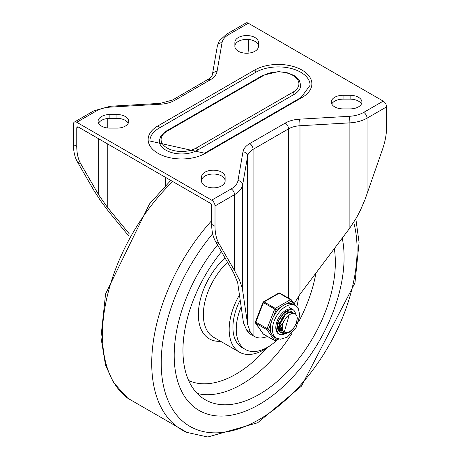 <?xml version="1.0" encoding="UTF-8"?>
<svg xmlns="http://www.w3.org/2000/svg" width="460" height="460" viewBox="0 0 460 460"><rect width="100%" height="100%" fill="white"/><g stroke="black" fill="none" stroke-linecap="round" stroke-linejoin="round"><path stroke-width="0.69" d="M234.876 46.195A11.776 6.802 180 0 1 246.658 39.393A11.776 6.802 180 0 1 258.434 46.195M258.434 42.349A11.776 6.802 0 0 0 246.658 35.546A11.776 6.802 0 0 0 234.876 42.349L234.876 46.431A11.776 6.802 0 0 0 246.658 53.228A11.776 6.802 0 0 0 258.434 46.431L258.434 42.349M116.943 128.116A11.776 6.802 0 0 0 128.72 121.319A11.776 6.802 0 0 0 116.943 114.517L109.877 114.517A11.776 6.802 0 0 0 98.101 121.319A11.776 6.802 0 0 0 109.877 128.116L116.943 128.116M98.578 123.24A11.776 6.802 180 0 1 109.877 118.364L116.943 118.364A11.776 6.802 180 0 1 128.242 123.24M128.495 235.646L108.75 211.669L100.832 201.129L93.955 190.515L77.475 161.977L80.805 163.904L98.659 194.85L107.249 207.126L129.409 234.013M210.255 79.827A23.552 13.599 0 0 0 217.034 71.564L222.025 42.763A23.552 13.599 180 0 1 228.804 34.5L248.319 23.236A4.709 2.72 -120 0 0 245.968 23L226.452 34.264L219.282 40.9L217.384 45.804L212.393 74.612L212.117 75.503L209.582 78.476L172.442 100.067A4.709 2.72 -120 0 1 174.794 100.303L210.255 79.827A4.709 2.72 -120 0 0 207.897 79.597M267.433 336.461A32.976 19.038 -60 0 1 254.317 336.433A32.976 19.038 -60 0 1 253.08 335.599L250.407 332.339L247.652 324.484L247.652 155.952L242.661 184.759A28.267 16.318 180 0 1 234.525 194.672L215.01 205.942L215.01 226.274A54.176 31.28 120 0 0 219.052 243.714L215.717 241.793A54.176 31.28 120 0 1 211.68 224.353L211.68 205.942A2.357 1.363 60 0 0 210.013 203.055L78.43 127.087A2.357 1.363 -120 0 0 77.257 126.971A2.357 1.363 -120 0 0 76.768 128.047L76.768 146.464L73.433 144.538L73.433 124.2A4.709 2.72 60 0 1 74.411 122.044A4.709 2.72 60 0 1 76.768 122.279L96.284 111.015A23.552 13.599 180 0 1 110.595 107.099L160.482 104.219A23.552 13.599 0 0 0 174.794 100.303M361.422 104.006A11.776 6.802 0 0 0 350.123 99.13L343.056 99.13A11.776 6.802 0 0 0 331.758 104.006M350.123 95.283A11.776 6.802 180 0 1 361.899 102.085A11.776 6.802 180 0 1 350.123 108.888L343.056 108.888A11.776 6.802 180 0 1 331.28 102.085A11.776 6.802 180 0 1 343.056 95.283L350.123 95.283L350.123 99.13M201.566 176.973A11.776 6.802 180 0 1 213.342 170.177A11.776 6.802 180 0 1 225.124 176.973L225.124 181.056A11.776 6.802 180 0 1 213.342 187.852A11.776 6.802 180 0 1 201.566 181.056L201.566 176.973M225.124 180.82A11.776 6.802 0 0 0 213.342 174.024A11.776 6.802 0 0 0 201.566 180.82M248.319 23.236L383.232 101.125A4.709 2.72 60 0 1 386.567 106.892L386.567 127.23A54.176 31.28 -60 0 1 382.524 149.333L364.998 199.623L360.404 210.26L356.609 217.557L349.876 227.976L299.983 294.273L294.118 303.778M247.652 324.484L242.253 287.822L239.459 280.082L234.525 270.543L234.525 194.672A4.709 2.72 -120 0 0 231.196 188.905A23.552 13.599 0 0 0 237.975 180.642L242.966 151.834A23.552 13.599 180 0 1 249.745 143.572L285.206 123.102A4.709 2.72 60 0 1 288.535 128.869L253.08 149.345L253.08 335.599M215.01 205.942A4.709 2.72 -120 0 0 211.68 200.169L76.768 122.279M215.717 241.793L233.571 272.74L237.642 282.411L243.466 322.822L246.727 330.217A32.976 19.038 120 0 0 250.987 334.506L254.317 336.433M301.15 97.428L204.55 153.203L149.897 141.03A31.797 18.36 0 0 1 159.212 128.047L255.817 72.277A31.797 18.36 0 0 1 290.473 68.298A31.797 18.36 0 0 1 310.103 85.255L301.15 97.428A1.765 1.018 60 0 1 302.036 97.52A33.563 19.378 0 0 0 302.036 70.11A33.563 19.378 0 0 0 254.57 70.11A1.765 1.018 60 0 1 255.817 72.277M292.876 92.23L196.27 148.005A20.608 11.897 180 0 1 167.124 148.005A20.608 11.897 180 0 1 167.124 131.175A1.765 1.018 60 0 0 166.244 131.088L160.528 136.534L159.321 141.03A22.379 12.92 180 0 0 173.132 152.967A22.379 12.92 180 0 0 197.524 150.167L294.124 94.392A22.379 12.92 180 0 0 300.679 85.255L299.471 80.759L297.453 78.114L294.072 75.498L287.931 72.893L278.386 71.593L262.844 75.313A1.765 1.018 60 0 1 263.729 75.4A20.608 11.897 180 0 1 292.876 75.4A20.608 11.897 180 0 1 292.876 92.23A1.765 1.018 60 0 1 294.124 94.392M250.407 332.339L250.056 332.137A32.976 19.038 -60 0 1 249.837 331.758L246.727 330.217M219.052 243.714L234.525 270.543M248.015 53.182A54.176 31.28 120 0 0 248.319 47.414L248.319 39.462M76.768 146.464A54.176 31.28 120 0 0 80.805 163.904M73.433 144.538A54.176 31.28 120 0 0 77.475 161.977M259.147 404.518A120.129 69.356 120 0 0 342.246 238.113A120.129 69.356 -60 0 1 259.147 404.518A120.129 69.356 -60 0 1 199.082 410.464A120.129 69.356 120 0 0 259.147 404.518M217.534 244.944A120.129 69.356 120 0 0 199.082 410.464A120.129 69.356 -60 0 1 217.534 244.944M334.322 248.641A107.761 62.215 -60 0 1 259.147 394.421A107.761 62.215 -60 0 1 205.269 399.757A107.761 62.215 -60 0 1 221.45 251.729M270.284 345.535A49.467 28.56 -60 0 1 264.143 349.703A49.467 28.56 -60 0 1 239.413 352.153A49.467 28.56 -60 0 1 239.453 294.969M298.626 296.159A49.467 28.56 -60 0 1 298.58 296.522M277.127 339.963A44.166 25.501 -60 0 1 267.473 347.3A44.166 25.501 -60 0 1 245.393 349.485L242.064 347.565A44.166 25.501 -60 0 1 240.183 300.029M245.393 349.485A44.166 25.501 -60 0 1 241.178 306.964M298.603 296.2A44.166 25.501 -60 0 1 296.803 306.699M278.49 323.374L279.939 321.891M281.767 319.412L282.498 318.159M280.284 325.916L279.887 326.203M279.283 326.606L277.943 327.33M281.94 327.945L280.445 328.773M280.151 328.9L279.783 329.044M279.375 329.182L277.92 329.486M282.653 330.337L281.894 330.619M281.877 330.625L280.358 330.935M280.105 330.959L278.731 330.861M278.587 330.688L279.996 330.728M280.249 330.7L281.52 330.412M281.601 330.389L282.498 330.038M284.378 332.068L281.233 332.304M281.02 332.252L279.864 331.786L278.191 330.125M290.519 311.167L291.174 311.788M278.812 331.079L279.864 331.786M279.691 331.677L280.87 332.091M281.089 332.131L284.021 331.855M286.304 332.488L287.902 332.35L290.133 331.361L293.618 328.112L296.269 323.414L297.309 318.372L296.378 323.288L293.63 328.279L289.679 332.114L285.453 333.816L281.928 332.942L279.921 329.688L279.87 324.806L281.738 319.476L285.027 314.956L288.88 312.334L292.307 312.214L293.67 313.231M293.463 313.225L292.525 312.311M292.405 312.236L288.65 312.075L284.797 314.617L281.474 319.085L279.542 324.409L279.519 329.325L282.037 333.04M282.175 333.115L284.947 333.621L289.8 331.556M289.282 314.634L284.268 332.005M293.698 313.237A11.603 6.699 -60 0 1 294.929 313.691L293.192 313.225L291.22 313.639L287.034 316.509L283.728 321.339L282.716 324.202L282.377 326.887A9.585 5.537 120 0 0 284.332 332.045A9.585 5.537 120 0 0 286.315 332.488M285.982 313.582L279.381 325.392M279.645 327.606L281.692 330.516L283.279 331.223M281.94 330.648L283.084 330.999M279.985 324.231L282.187 330.803M287.534 311.748L287.126 311.558M277.478 327.106L279.266 329.113M279.456 329.216L277.501 325.801M279.847 329.372L280.583 329.55M280.893 329.59L282.279 329.504M279.864 329.458L280.784 329.785M281.077 329.837L282.411 329.843M277.558 327.997L278.087 328.112M278.392 328.147L279.329 328.129M280.157 327.974L281.888 327.296M277.575 328.112L278.283 328.342M278.576 328.394L279.364 328.44M280.272 328.342L281.922 327.802M277.662 326.531L279.329 325.881M279.875 325.577L282.365 323.587M277.777 326.899L279.295 326.422M279.881 326.134L282.13 324.565M277.771 323.892L279.864 322.149M277.644 324.553L279.634 323.121M280.542 322.236L284.291 315.738M279.933 318.377L280.341 317.705M294.929 313.691A11.603 6.699 -60 0 1 297.309 318.372M287.126 332.482A14.133 8.159 -60 0 1 285.436 333.558A14.133 8.159 -60 0 0 287.126 332.482M284.849 333.851A14.133 8.159 -60 0 1 278.731 334.058A14.133 8.159 -60 0 1 278.731 317.733A14.133 8.159 -60 0 1 292.865 309.574A14.133 8.159 -60 0 1 295.653 314.232A14.133 8.159 -60 0 0 292.865 309.574L290.892 309.12L284.849 311.88L277.857 321.862L276.569 329.923L278.731 334.058A14.133 8.159 -60 0 0 284.849 333.851M293.25 313.225A11.776 6.802 120 0 0 292.658 312.403M292.612 312.357A11.776 6.802 120 0 0 291.686 311.615A11.776 6.802 120 0 0 279.91 318.418A11.776 6.802 120 0 0 279.91 332.016A11.776 6.802 120 0 0 281.279 332.505M281.445 332.528A11.776 6.802 120 0 0 284.424 332.091M278.553 330.642A11.776 6.802 120 0 0 279.904 330.522A11.776 6.802 -60 0 1 278.553 330.642M280.157 330.464A11.776 6.802 120 0 0 281.158 330.142A11.776 6.802 -60 0 1 280.157 330.464M281.296 330.09A11.776 6.802 120 0 0 281.75 329.883A11.776 6.802 -60 0 1 281.296 330.09M295.216 305.497A18.843 10.879 120 0 0 276.782 315.692A18.843 10.879 120 0 0 275.609 337.617A18.843 10.879 120 0 0 276.374 338.134L280.617 339.221L287.27 337.145L296.01 327.876L299.811 315.324L298.31 308.677L295.216 305.497L293.135 304.296A18.843 10.879 120 0 0 286.062 304.112L291.289 301.099A1.179 0.931 -35.1 0 0 291.174 299.719A1.179 0.678 -60 0 0 291.042 299.598A1.179 0.678 -60 0 0 290.455 299.655A1.179 0.678 60 0 1 291.289 301.099L293.808 304.681M273.527 316.578L276.144 309.839A1.179 0.678 -120 0 0 275.31 308.395L264.069 301.909A1.179 0.678 -120 0 0 263.476 301.846A1.179 1.179 0 0 0 262.97 302.444L276.144 309.839L281.37 306.826A18.843 10.879 120 0 0 273.527 316.578A18.843 10.879 120 0 0 271.181 322.621A18.843 10.879 120 0 0 271.181 333.074A18.843 10.879 120 0 0 273.527 336.415A18.843 10.879 120 0 0 274.292 336.933L276.374 338.134M271.181 333.074L268.571 329.36L255.398 321.96A1.179 1.179 0 0 0 255.53 323.064A1.179 0.931 -35.1 0 0 255.771 323.282L267.013 329.774A1.179 0.931 -35.1 0 0 268.571 329.36L271.181 322.621M278.248 338.916L276.144 340.13A1.179 0.931 144.9 0 1 274.585 340.549L263.344 334.058A1.179 0.931 144.9 0 1 263.103 333.839A1.179 1.179 0 0 0 263.476 334.178A1.179 0.678 120 0 0 263.649 334.236M279.933 293.227A1.179 0.678 120 0 0 279.801 293.106A1.179 1.179 0 0 0 278.622 293.106A1.179 0.678 60 0 1 279.214 293.164L290.455 299.655L275.31 308.395A1.179 0.678 -60 0 0 274.585 309.292L267.013 328.814A1.179 0.678 -60 0 0 267.013 329.774L274.585 340.549A1.179 0.678 -60 0 0 274.718 340.67A1.179 1.179 0 0 0 275.897 340.67A1.179 0.678 -120 0 0 276.144 340.13L273.527 336.415M286.062 304.112A18.843 10.879 120 0 0 281.37 306.826M116.943 114.517L116.943 118.364M109.877 114.517L109.877 118.364M228.804 34.5A4.709 2.72 -120 0 0 226.452 34.264M222.025 42.763A4.709 3.829 -170.2 0 0 217.384 45.804M217.034 71.564A4.709 3.829 -170.2 0 0 212.393 74.612M74.411 122.044L93.926 110.779A4.709 2.72 60 0 1 96.284 111.015M93.926 110.779L110.32 106.243A4.709 0.385 86.7 0 1 110.595 107.099M110.32 106.243L160.212 103.362A4.709 0.385 86.7 0 1 160.482 104.219M98.659 123.09L98.659 123.389M98.659 138.765L98.659 194.85M107.249 207.126L107.249 143.721M107.249 127.943L107.249 118.536M76.768 128.047L78.43 127.087M165.502 177.359L165.502 185.604M343.056 95.283L343.056 99.13M285.206 123.102A23.552 13.599 180 0 1 299.517 119.186L349.404 116.305A23.552 13.599 0 0 0 363.716 112.389A4.709 2.72 60 0 1 367.051 118.162A28.267 16.318 180 0 1 349.876 122.86L299.983 125.741A18.843 10.879 0 0 0 288.535 128.869L288.535 298.149M349.876 227.976L349.876 122.86A4.709 0.385 86.7 0 0 349.404 116.305M386.567 106.892L367.051 118.162L367.051 194.028M299.517 119.186A4.709 0.385 86.7 0 1 299.983 125.741L299.983 294.273M249.745 143.572A4.709 2.72 60 0 1 253.08 149.345A18.843 10.879 0 0 0 247.652 155.952A4.709 3.829 -170.2 0 0 242.966 151.834M237.975 180.642A4.709 3.829 -170.2 0 1 242.661 184.759L242.661 289.875M363.716 112.389L383.232 101.125M211.68 200.169L231.196 188.905M159.212 128.047A1.765 1.018 -120 0 0 157.964 125.885A33.563 19.378 0 0 0 157.964 153.289A33.563 19.378 0 0 0 205.43 153.289L302.036 97.52M254.57 70.11L157.964 125.885M204.55 153.203A1.765 1.018 60 0 1 205.43 153.289M197.524 150.167A1.765 1.018 -120 0 0 196.27 148.005M167.124 131.175L263.729 75.4M211.68 224.353L215.01 226.274M212.658 233.732A138.506 79.965 120 0 0 164.191 388.936A138.506 79.965 120 0 0 259.147 419.52A138.506 79.965 120 0 0 353.711 222.416M211.68 220.639A145.538 84.025 120 0 0 187.013 432.44L207.828 437L257.686 422.751L301.426 386.159L354.965 282.94L359.076 242.477L355.85 218.885M172.73 181.527A145.538 84.025 120 0 0 127.794 398.251L187.013 432.44M292.111 333.149A107.761 62.215 -60 0 1 241.661 384.324A107.761 62.215 -60 0 1 197.236 393.472M315.94 273.067A107.761 62.215 -60 0 1 298.764 321.615M266.794 348.053A99.521 57.46 -60 0 1 235.83 374.227A99.521 57.46 -60 0 1 188.629 380.489M239.413 352.153L213.595 337.249A49.467 28.56 -60 0 1 227.516 262.24M220.61 341.297A52.998 30.601 -60 0 1 198.427 311.88A52.998 30.601 -60 0 1 224.969 257.824M274.718 340.67L263.476 334.178A1.179 0.678 120 0 1 263.344 334.058L255.771 323.282A1.179 0.678 120 0 1 255.771 322.322L263.344 302.806A1.179 0.678 120 0 1 264.069 301.909L279.214 293.164A1.179 0.678 120 0 1 279.801 293.106L291.042 299.598A1.179 1.179 0 0 1 291.416 299.937L295.4 305.607M166.244 131.088L262.844 75.313M160.212 103.362L172.442 100.067M170.775 180.4L149.5 203.929L105.564 293.98L100.947 337.37L105.507 365.096L113.384 382.415L127.794 398.251M282.003 333.023L282.365 333.23M292.353 312.208L292.658 312.38M279.197 329.078L279.502 329.256M289.53 307.654L292.865 309.574M278.731 339.031L275.897 340.67M255.53 323.064L263.103 333.839M278.622 293.106L263.476 301.846M262.97 302.444L255.398 321.96"/></g></svg>
